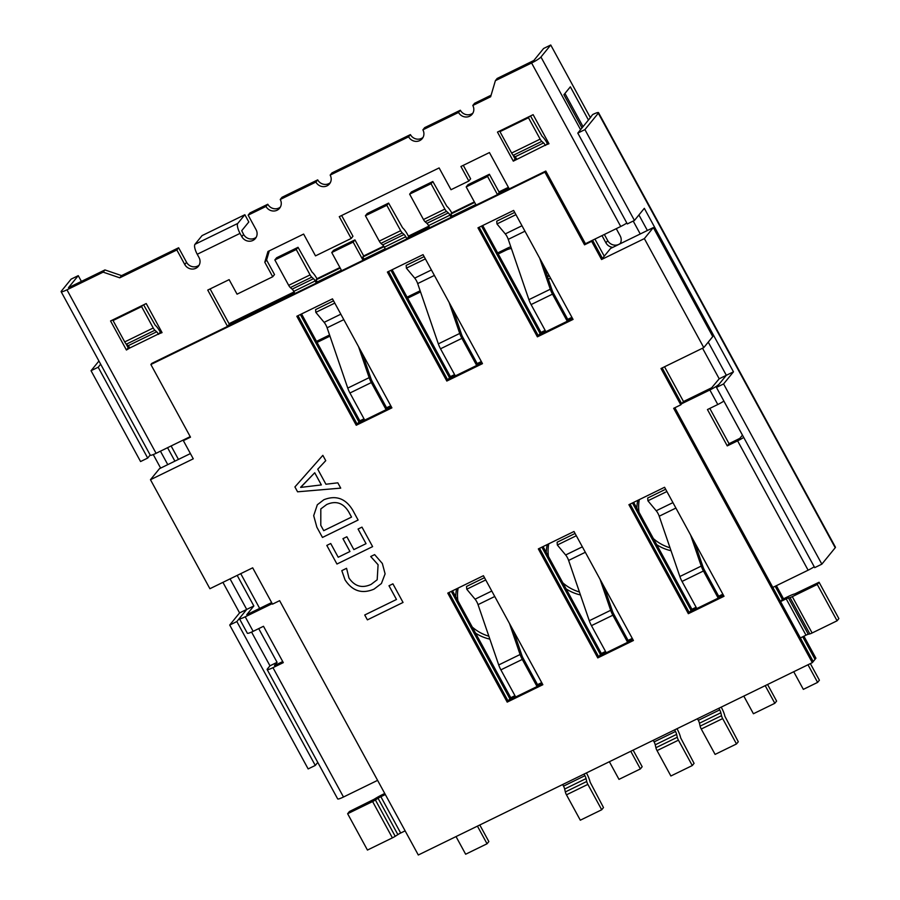 <?xml version="1.0" encoding="UTF-8"?>
<svg xmlns="http://www.w3.org/2000/svg" width="900" height="900" viewBox="0 0 900 900"><rect width="100%" height="100%" fill="white"/><g stroke="black" fill="none" stroke-linecap="round" stroke-linejoin="round"><path stroke-width="1.35" d="M362.509 353.936L370.924 378.517A6.266 1.958 64 0 0 372.229 381.465L387.022 408.577L386.123 409.68L364.725 420.131L349.942 393.007L371.329 382.567L386.123 409.68M358.549 346.669L369.157 377.651A10.44 3.262 64 0 0 371.329 382.567M333.551 300.825L315.596 309.589L315.81 312.356L324.135 322.346A6.266 1.958 -116 0 1 327.105 327.791L347.76 388.103A10.44 3.262 64 0 0 349.942 393.007M315.81 312.356L334.789 303.098M453.082 309.724L461.498 334.305A6.266 1.958 64 0 0 462.803 337.241L477.596 364.365L476.696 365.468L455.299 375.907L440.516 348.795L461.902 338.344L476.696 365.468M449.123 302.456L459.731 333.439A10.44 3.262 64 0 0 461.902 338.344M424.125 256.613L406.17 265.376L406.384 268.144L414.709 278.123A6.266 1.958 -116 0 1 417.679 283.579L438.334 343.879A10.44 3.262 64 0 0 440.516 348.795M406.384 268.144L425.363 258.885M543.656 265.5L552.071 290.081A6.266 1.958 64 0 0 553.376 293.029L568.17 320.152L567.27 321.255L545.873 331.695L531.09 304.582L552.488 294.131L567.27 321.255M539.696 258.233L550.305 289.226A10.44 3.262 64 0 0 552.488 294.131M514.699 212.4L496.744 221.164L496.957 223.931L505.282 233.91A6.266 1.958 -116 0 1 508.252 239.355L528.908 299.666A10.44 3.262 64 0 0 531.09 304.582M496.957 223.931L515.936 214.661M513.45 630.788L521.876 655.369A6.266 1.958 64 0 0 523.181 658.316L537.964 685.44L537.064 686.543L515.666 696.982L500.884 669.859L522.281 659.419L537.064 686.543M509.49 623.52L520.099 654.514A10.44 3.262 64 0 0 522.281 659.419M484.493 577.676L466.549 586.44L466.751 589.219L475.076 599.197A6.266 1.958 -116 0 1 478.046 604.643L498.713 664.954A10.44 3.262 64 0 0 500.884 669.859M466.751 589.219L485.73 579.949M604.024 586.575L612.45 611.156A6.266 1.958 64 0 0 613.755 614.104L628.538 641.216L627.637 642.319L606.24 652.77L591.457 625.646L612.855 615.206L627.637 642.319M600.064 579.308L610.684 610.29A10.44 3.262 64 0 0 612.855 615.206M575.066 533.464L557.123 542.227L557.336 545.006L565.65 554.985A6.266 1.958 -116 0 1 568.62 560.43L589.286 620.741A10.44 3.262 64 0 0 591.457 625.646M557.336 545.006L576.304 535.736M694.597 542.363L703.024 566.944A6.266 1.958 64 0 0 704.329 569.88L719.111 597.004L718.211 598.106L696.814 608.546L682.031 581.434L703.429 570.983L718.211 598.106M690.637 535.095L701.258 566.077A10.44 3.262 64 0 0 703.429 570.983M665.651 489.251L647.696 498.015L647.91 500.782L656.224 510.761A6.266 1.958 -116 0 1 659.205 516.217L679.86 576.518A10.44 3.262 64 0 0 682.031 581.434M647.91 500.782L666.889 491.524M586.418 772.931L586.721 773.482A12.533 3.915 -116 0 1 590.13 782.156L603.495 807.559L601.706 809.764L580.309 820.204L566.471 794.824L587.869 784.384L601.706 809.764M584.044 774.09L584.921 775.688A4.174 1.305 -116 0 1 586.058 778.579L586.721 781.492A4.174 1.305 64 0 0 587.869 784.384M562.658 784.53L563.524 786.139A4.174 1.305 -116 0 1 564.66 789.03L565.335 791.933A4.174 1.305 64 0 0 566.471 794.824M676.991 728.719L677.295 729.27A12.533 3.915 -116 0 1 680.704 737.944L694.069 763.346L692.28 765.551L670.883 775.991L657.045 750.611L678.442 740.171L692.28 765.551M674.617 729.866L675.495 731.475A4.174 1.305 -116 0 1 676.631 734.366L677.295 737.269A4.174 1.305 64 0 0 678.442 740.171M653.231 740.317L654.097 741.915A4.174 1.305 -116 0 1 655.245 744.806L655.909 747.72A4.174 1.305 64 0 0 657.045 750.611M721.204 707.13L721.508 707.681A12.533 3.915 -116 0 1 724.928 716.355L738.293 741.758L736.492 743.962L715.095 754.403L701.258 729.023L722.655 718.582L736.492 743.962M718.841 708.289L719.719 709.886A4.174 1.305 -116 0 1 720.855 712.778L721.519 715.691A4.174 1.305 64 0 0 722.655 718.582M697.444 718.729L698.321 720.337A4.174 1.305 -116 0 1 699.457 723.229L700.121 726.131A4.174 1.305 64 0 0 701.258 729.023M229.061 323.685L294.086 291.938M408.42 236.126L428.873 226.136M498.994 191.914L508.399 187.324M776.374 585.686L783.529 598.815M803.903 636.188L815.929 658.238L813.229 661.545L674.854 407.734M696.105 607.241L691.931 609.278L633.645 502.38M722.857 594.18L718.684 596.216M605.531 651.454L601.357 653.49L543.071 546.592M632.284 638.393L628.11 640.429M514.957 695.666L510.784 697.714L452.498 590.805M541.71 682.616L537.536 684.653M545.153 330.39L540.99 332.426L482.704 225.518M571.905 317.329L567.743 319.365M454.579 374.603L450.416 376.639L392.13 269.741M481.331 361.541L477.157 363.577M364.005 418.815L359.831 420.851L301.556 313.954M390.757 405.754L386.584 407.79M481.624 362.07L477.45 364.106L481.624 362.07M450.416 376.639L449.516 377.741L454.871 375.12L449.516 377.741L390.949 270.315L449.516 377.741L447.716 379.946L388.575 271.474L447.716 379.946L482.197 363.116L447.716 379.946L446.816 381.049L482.479 363.645L423.056 254.644L387.394 272.048L446.816 381.049M541.991 683.134L537.817 685.17L541.991 683.134M510.784 697.714L509.884 698.816L515.239 696.195L509.884 698.816L451.316 591.39L509.884 698.816L508.084 701.01L448.942 592.538L508.084 701.01L542.565 684.18L508.084 701.01L507.195 702.113L542.846 684.709L483.424 575.707L447.761 593.123L507.195 702.113M723.139 594.709L718.965 596.745L723.139 594.709M691.931 609.278L691.031 610.38L696.386 607.77L691.031 610.38L632.464 502.954L691.031 610.38L689.242 612.585L630.101 504.113L689.242 612.585L723.712 595.755L689.242 612.585L688.342 613.688L724.005 596.284L664.571 487.282L628.909 504.686L688.342 613.688M775.181 586.271L782.336 599.389L775.181 586.271M802.721 636.773L815.029 659.34L802.721 636.773M341.37 270.191L317.239 281.97L316.08 279.844L316.969 278.741A12.533 3.915 64 0 0 311.985 272.002L298.035 247.309L276.649 257.749L274.849 259.954L288.686 285.345A4.174 1.305 -116 0 0 290.351 287.584L292.118 289.136A4.174 1.305 64 0 1 293.782 291.386L294.941 293.512L227.542 326.419L229.343 324.214L294.368 292.466L229.343 324.214L210.105 288.923M408.713 236.655L429.165 226.665L408.713 236.655L406.912 238.86L405.754 236.722A4.174 1.305 64 0 0 404.089 234.484L402.322 232.92A4.174 1.305 -116 0 1 400.657 230.681L386.82 205.301L388.609 203.096L402.559 227.779A12.533 3.915 64 0 1 407.543 234.518L408.713 236.655M499.286 192.431L508.68 187.841L499.286 192.431L489.375 174.263L467.978 184.714L466.189 186.919L487.586 176.468L497.486 194.636L499.286 192.431M601.357 653.49L600.457 654.592L605.812 651.982L600.457 654.592L541.89 547.166L600.457 654.592L598.669 656.798L539.528 548.325L598.669 656.798L633.139 639.967L598.669 656.798L597.769 657.9L633.42 640.496L573.998 531.495L538.335 548.899L597.769 657.9M632.565 638.921L628.391 640.957L632.565 638.921M572.197 317.846L568.024 319.882L572.197 317.846M540.99 332.426L540.09 333.529L545.445 330.907L540.09 333.529L481.522 226.102L540.09 333.529L538.29 335.734L479.149 227.261L538.29 335.734L572.771 318.904L538.29 335.734L537.39 336.836L573.053 319.421L513.63 210.431L477.968 227.835L537.39 336.836M359.831 420.851L358.942 421.954L364.298 419.344L358.942 421.954L300.364 314.527L358.942 421.954L357.142 424.159L298.001 315.686L357.142 424.159L391.624 407.329L357.142 424.159L356.243 425.261L391.905 407.858L332.471 298.856L296.82 316.26L356.243 425.261M391.05 406.282L386.876 408.319L391.05 406.282M644.355 238.612L653.332 227.588L712.755 336.589L703.778 347.614L644.355 238.612L601.56 259.504L591.66 241.335L592.56 240.232L602.46 258.401L592.56 240.232L620.73 226.485L531.585 62.989L495.394 80.651L490.635 96.772L472.804 105.48A8.359 7.853 39.2 0 1 469.631 116.224A8.359 7.853 39.2 0 1 458.539 112.444L460.339 110.239L424.676 127.642L422.887 129.847A8.359 7.853 39.2 0 1 419.715 140.602A8.359 7.853 39.2 0 1 408.623 136.811L410.411 134.606L331.965 172.912L330.165 175.106A8.359 7.853 39.2 0 1 327.004 185.861A8.359 7.853 39.2 0 1 315.9 182.07L317.7 179.865L282.037 197.28L280.249 199.485A8.359 7.853 39.2 0 1 277.076 210.229A8.359 7.853 39.2 0 1 265.984 206.449L267.784 204.244L249.953 212.94L248.153 215.145L256.072 229.68A8.359 7.853 39.2 0 1 252.911 240.435A8.359 7.853 39.2 0 1 241.808 236.644L240.03 233.381L197.235 254.261L199.024 257.535A8.359 7.853 39.2 0 1 195.851 268.279A8.359 7.853 39.2 0 1 184.759 264.499L176.839 249.964L119.779 277.819L103.14 272.137L66.949 289.811L156.083 453.308L184.252 439.549L183.364 440.651L193.264 458.82L150.469 479.711L159.446 468.686L190.406 453.577M472.939 113.051A8.359 7.853 39.2 0 1 460.339 110.239M423.022 137.419A8.359 7.853 39.2 0 1 410.411 134.606M330.3 182.678A8.359 7.853 39.2 0 1 317.7 179.865M280.384 207.045A8.359 7.853 39.2 0 1 267.784 204.244M256.207 237.251A8.359 7.853 39.2 0 1 243.607 234.439L241.718 230.692L248.805 221.985L244.845 214.718L202.061 235.609L194.963 244.316A8.775 2.734 -116 0 0 197.235 254.261M199.159 265.106A8.359 7.853 39.2 0 1 186.559 262.294L178.627 247.759L121.579 275.614L104.94 269.933L68.468 287.696L78.255 275.648L81.405 281.419M723.904 401.085A8.775 1.193 151.4 0 1 717.795 404.516L707.456 409.556L727.256 445.894L737.606 440.843A8.775 1.193 -28.6 0 0 743.715 437.411M814.23 566.752A8.775 1.193 151.4 0 1 808.121 570.195L772.819 587.419L780.548 601.594L786.184 598.837A4.174 0.562 151.4 0 1 788.456 597.926L790.031 597.566A4.174 0.562 -28.6 0 0 792.304 596.644L817.268 584.46L837.079 620.798L812.115 632.981A4.174 0.562 -28.6 0 1 809.842 633.893L808.268 634.264A4.174 0.562 151.4 0 0 805.995 635.175L800.359 637.931L813.229 661.545L812.329 662.648L673.673 408.319L680.805 404.831L660.994 368.505L703.778 347.614M709.819 408.409L729.056 443.689L739.845 438.356L742.477 435.15M251.572 632.081L269.966 665.809L267.356 669.004A8.775 1.193 -28.6 0 0 267.142 669.555A8.775 1.193 -28.6 0 0 272.959 667.665L283.298 662.625L263.498 626.288L253.148 631.339A8.775 1.193 151.4 0 1 247.331 633.217L239.411 618.683A8.775 1.193 151.4 0 1 239.625 618.143L246.713 609.435L230.051 578.869L246.713 609.435L253.845 605.959L237.184 575.392M272.216 603.63L245.227 616.804A8.775 1.193 151.4 0 1 239.411 618.683M271.642 602.584L246.746 614.689L253.845 605.959M129.386 347.243L128.205 347.816L126.034 343.834M126.416 350.021L110.565 320.963L114.131 319.219L113.051 320.535L124.718 341.921A4.174 1.305 -116 0 0 126.383 344.171L128.149 345.724A4.174 1.305 64 0 1 129.814 347.974L126.416 350.021L128.205 347.816M142.661 305.291L146.227 303.548L162.067 332.618L158.333 334.046A4.174 1.305 64 0 0 156.667 331.796L154.901 330.244A4.174 1.305 -116 0 1 153.236 327.994L141.581 306.619L142.661 305.291L114.131 319.219M545.243 145.17L513.315 161.145L497.475 132.086L533.126 114.671L548.977 143.741L545.243 145.17A4.174 1.305 64 0 0 543.577 142.92L541.811 141.368A4.174 1.305 -116 0 1 540.146 139.129L528.48 117.742L499.961 131.67L501.03 130.343M548.404 142.695L545.411 145.485M475.808 204.559L452.025 216.169L451.125 217.271L449.966 215.145A4.174 1.305 64 0 0 448.301 212.895L446.535 211.343A4.174 1.305 -116 0 1 444.87 209.093L431.032 183.713L432.832 181.507L446.771 206.201A12.533 3.915 64 0 1 451.766 212.94L474.356 201.904M466.189 186.919L476.089 205.088L451.125 217.271M385.234 248.771L363.949 259.166L362.79 257.04L363.69 255.938L383.738 246.15M388.609 203.096L367.223 213.536L365.423 215.741L379.26 241.121A4.174 1.305 -116 0 0 380.925 243.371L382.691 244.924A4.174 1.305 64 0 1 384.356 247.174L385.515 249.3L363.049 260.269L363.949 259.166M432.832 181.507L411.435 191.947L409.635 194.153L423.484 219.532A4.174 1.305 -116 0 0 425.137 221.782L426.915 223.335A4.174 1.305 64 0 1 428.569 225.585L429.739 227.711L406.912 238.86M317.239 281.97L316.339 283.072L315.18 280.946A4.174 1.305 64 0 0 313.515 278.696L311.749 277.144A4.174 1.305 -116 0 1 310.084 274.894L296.246 249.514L298.035 247.309M363.049 260.269L353.149 242.1L331.751 252.54L341.651 270.709L316.339 283.072M491.096 95.22L474.604 103.275L472.804 105.48M590.366 117.664L550.744 45L543.611 48.476L533.824 60.502L497.183 78.446L495.394 80.651M594.923 239.074L604.26 256.196M664.538 366.772L683.494 401.524L711.664 387.776L719.201 378.787L702.54 348.221M780.548 601.594L782.336 599.389L787.984 596.633A12.533 1.699 151.4 0 1 794.801 593.899L819.067 582.255L838.867 618.592L837.079 620.798M810.36 663.604L819.405 680.197L817.605 682.403L803.34 689.366L793.721 671.726M767.565 684.495L776.61 701.089L774.821 703.294L753.424 713.745L743.805 696.094M633.127 750.127L642.173 766.721L640.384 768.926L618.986 779.366L609.367 761.726M479.79 824.974L488.846 841.567L487.046 843.773L465.649 854.224L456.03 836.584M384.75 793.474L382.669 794.498A12.533 1.699 -28.6 0 0 374.243 799.2L349.425 811.519L347.636 813.724L367.447 850.061L392.4 837.866A4.174 0.562 151.4 0 0 395.213 836.303L397.868 834.604A4.174 0.562 -28.6 0 1 400.68 833.029L405.135 830.857M282.735 661.567L274.477 665.55L277.088 662.332L258.716 628.616M516.285 158.377L515.115 158.94L512.944 154.958M547.211 143.28L547.031 142.965A12.533 3.915 64 0 0 542.048 136.226L530.505 115.954M161.505 331.571L160.132 331.841A12.533 3.915 64 0 0 155.138 325.103L143.606 304.83M227.542 326.419L207.743 290.081L229.129 279.641L237.06 294.176L272.711 276.761L264.791 262.226L267.964 251.482L303.626 234.079L315.506 255.87L351.169 238.466L339.277 216.664L439.121 167.929L451.012 189.72L468.844 181.024L470.632 178.819L463.286 165.33M351.169 238.466L352.957 236.261L341.651 215.516M272.711 276.761L274.511 274.556L266.591 260.021L269.303 250.83M316.969 278.741L339.919 267.536M331.751 252.54L333.551 250.335L354.938 239.895L363.69 255.938M468.844 181.024L460.924 166.489L489.442 152.561L509.254 188.899L497.486 194.636M377.595 780.356L343.485 797.018A8.775 1.193 151.4 0 1 337.669 798.896L267.142 669.555M385.324 794.531L380.869 796.702A4.174 0.562 -28.6 0 0 378.056 798.266L375.401 799.965A4.174 0.562 151.4 0 1 372.6 801.54L347.636 813.724M477.428 826.133L487.046 843.773M630.765 751.286L640.384 768.926M765.202 685.654L774.821 703.294M807.986 664.762L817.605 682.403M680.805 404.831L681.694 403.729L662.175 367.92L681.694 403.729L709.864 389.981A8.775 1.193 151.4 0 0 719.246 384.007L726.334 375.3L708.244 342.124L726.334 375.3L733.466 371.824L644.321 208.328L634.444 220.444L627.322 223.931L577.8 133.099L590.996 116.899M458.539 112.444L422.887 129.847M408.623 136.811L330.165 175.106M315.9 182.07L280.249 199.485M265.984 206.449L248.153 215.145M620.73 226.485A8.775 1.193 -28.6 0 0 626.839 223.054M531.585 62.989A8.775 1.193 -28.6 0 0 540.956 57.015L550.744 45M582.008 127.924L563.906 94.725L570.352 86.816L588.442 120.015M647.381 230.49L638.921 214.965L647.381 230.49M723.881 401.096L742.444 435.161M640.249 233.977L633.206 221.051M564.941 93.465L583.043 126.664M78.255 275.648L71.123 279.135L61.346 291.15A8.775 1.193 -28.6 0 0 61.133 291.69L150.266 455.186A8.775 1.193 -28.6 0 0 156.083 453.308M61.133 291.69A8.775 1.193 -28.6 0 0 66.949 289.811M167.771 464.625L160.436 451.181L167.771 464.625M171.124 445.973L178.447 459.416M240.739 573.66L259.684 608.411M174.904 461.149L167.569 447.705M104.94 269.933L103.14 272.137M176.839 249.964L178.627 247.759M119.779 277.819L121.579 275.614M244.845 214.718L237.757 223.436A8.775 2.734 64 0 0 240.03 233.381M681.694 403.729L683.494 401.524M719.201 378.787L726.334 375.3L716.456 387.428L814.714 567.641L821.846 564.154L835.222 547.729A8.775 1.193 151.4 0 0 835.436 547.189L598.523 112.646A8.775 1.193 -28.6 0 0 592.706 114.536L590.906 116.741M264.791 262.226L266.591 260.021M487.586 176.468L489.375 174.263M353.149 242.1L354.938 239.895M316.08 279.844L340.211 268.054M409.635 194.153L431.032 183.713M452.025 216.169L450.866 214.042L451.766 212.94M365.423 215.741L386.82 205.301M274.849 259.954L296.246 249.514M362.79 257.04L384.053 246.656M450.866 214.042L474.649 202.433M819.067 582.255L817.268 584.46M160.301 332.156L158.501 334.361M513.315 161.145L515.115 158.94M528.48 117.742L529.56 116.415M516.712 159.097A4.174 1.305 64 0 0 515.048 156.847L513.281 155.295A4.174 1.305 -116 0 1 511.616 153.045L499.961 131.67M113.051 320.535L141.581 306.619M269.966 665.809L277.088 662.332M729.056 443.689L727.256 445.894M340.718 488.126L297.585 491.805L294.919 486.934L322.841 455.355L325.744 460.665L317.745 469.226L325.924 484.234L337.826 482.827L340.718 488.137L297.574 491.816L294.919 486.923M591.66 241.335L584.528 244.822L544.905 172.159L150.874 364.511L190.496 437.175L183.364 440.651M812.329 662.648L418.298 855L279.63 600.671L272.498 604.148L252.686 567.821L209.903 588.712L150.469 479.711M323.887 499.725C336.015 494.978 345.634 498.465 352.733 510.165L358.11 520.043L322.459 537.446L316.868 527.197L313.684 515.655L317.34 504.743L323.887 499.725M366.041 543.668L358.065 529.043L361.98 527.13L372.611 546.626L336.949 564.03L326.801 545.423L330.716 543.51L338.209 557.246L349.942 551.52L342.945 538.673L346.86 536.76L353.858 549.608L366.041 543.668L358.076 529.031M378.079 564.739L370.71 556.526L374.625 554.614L382.354 563.501L385.099 573.851L381.431 583.504L374.051 589.117C362.104 594.214 352.429 591.143 345.037 579.881L341.798 570.645L346.579 568.316L348.93 577.935C354.656 586.395 362.048 588.544 371.104 584.393L377.179 579.791L378.09 564.727L370.721 556.515M396.473 599.49L388.991 585.754L392.906 583.841L403.043 602.46L367.391 619.864L364.725 614.992L396.484 599.479L389.002 585.754M601.56 259.504L610.538 248.479L653.332 227.588M544.905 172.159L545.805 171.056L151.774 363.409L150.874 364.511M190.204 436.646L184.252 439.549M592.56 240.232L585.428 243.72L545.805 171.056M584.528 244.822L585.428 243.72M325.744 460.665L317.745 469.226M321.356 484.909L314.73 472.759L300.679 487.406L321.345 484.92L314.719 472.77L300.611 487.294M358.11 520.031L322.459 537.446M322.459 537.435L316.868 527.197L313.695 515.655L317.34 504.731M351.54 517.084L348.739 511.909C343.282 502.897 335.914 500.445 326.655 504.54L320.816 508.928L320.794 525.308L323.707 530.663L351.54 517.084L348.728 511.92C343.282 502.886 335.925 500.434 326.655 504.54L320.816 508.928M372.611 546.626L336.949 564.03L326.812 545.423M349.954 551.509L342.956 538.661M381.431 583.504L374.051 589.117C362.104 594.202 352.44 591.131 345.049 579.87L341.798 570.634M377.19 579.78L378.09 564.727M403.043 602.449L367.391 619.864L364.748 614.981M697.523 547.717A41.771 39.274 39.2 0 1 697.455 547.751A41.771 39.274 39.2 0 1 696.589 548.168M606.949 591.93A41.771 39.274 39.2 0 1 606.881 591.975A41.771 39.274 39.2 0 1 606.015 592.38M516.375 636.154A41.771 39.274 39.2 0 1 516.308 636.188A41.771 39.274 39.2 0 1 515.441 636.592M620.314 243.416A8.359 7.853 39.2 0 1 607.714 240.615L604.361 234.472M612.832 247.365A8.359 7.853 39.2 0 1 605.914 242.82L601.999 235.631M549.585 276.379A8.359 7.853 39.2 0 1 547.076 275.479M550.8 278.595A8.359 7.853 39.2 0 1 548.156 278.64M696.915 546.592A41.771 39.274 39.2 0 1 696.15 546.896M670.016 547.785A41.771 39.274 39.2 0 1 653.423 538.639M639.011 512.224A41.771 39.274 39.2 0 1 639.304 499.613M606.341 590.816A41.771 39.274 39.2 0 1 605.576 591.109M579.442 591.998A41.771 39.274 39.2 0 1 562.849 582.863M548.438 556.436A41.771 39.274 39.2 0 1 548.73 543.825M515.767 635.029A41.771 39.274 39.2 0 1 515.002 635.321M488.869 636.21A41.771 39.274 39.2 0 1 472.275 627.075M457.864 600.66A41.771 39.274 39.2 0 1 458.156 588.049M316.496 341.37L329.569 334.991M407.07 297.157L420.142 290.779M497.655 252.934L507.87 247.95A20.88 19.643 -140.8 0 1 510.806 246.803M100.654 364.185L98.179 367.234L147.701 458.066L140.569 461.543L91.046 370.71L98.933 361.035M315.281 765.439L308.149 768.915L229.714 625.039L239.58 612.911L246.713 609.435L236.846 621.562L315.281 765.439L317.767 762.39M153.259 454.567L160.639 468.113M222.919 582.356L239.58 612.911M147.701 458.066L150.176 455.017M98.179 367.234L91.046 370.71M229.714 625.039L236.846 621.562M716.456 387.428L723.589 383.94L733.466 371.824M723.589 383.94L821.846 564.154M634.444 220.444L584.921 129.611L598.309 113.186A8.775 1.193 -28.6 0 0 598.523 112.646M584.921 129.611L577.8 133.099M671.018 550.71A41.771 39.274 39.2 0 1 656.73 544.702M636.863 508.264A41.771 39.274 39.2 0 1 637.819 500.344M580.444 594.923A41.771 39.274 39.2 0 1 566.145 588.915M546.278 552.476A41.771 39.274 39.2 0 1 547.245 544.556M489.87 639.135A41.771 39.274 39.2 0 1 475.571 633.139M455.704 596.689A41.771 39.274 39.2 0 1 456.671 588.769M616.264 228.667L620.179 235.856A8.359 7.853 39.2 0 1 620.089 243.821M511.369 248.456A20.88 19.643 -140.8 0 0 506.07 250.155L507.87 247.95M317.07 342.416L329.963 336.127M407.644 298.204L420.536 291.915M498.218 253.991L506.07 250.155M347.76 388.103L369.157 377.651M327.105 327.791L343.811 319.635M324.135 322.346L340.83 314.19M438.334 343.879L459.731 333.439M417.679 283.579L434.385 275.423M414.709 278.123L431.415 269.977M528.908 299.666L550.305 289.226M508.252 239.355L524.959 231.21M505.282 233.91L521.989 225.754M498.713 664.954L520.099 654.514M478.046 604.643L494.752 596.498M475.076 599.197L491.782 591.041M589.286 620.741L610.684 610.29M568.62 560.43L585.326 552.274M565.65 554.985L582.356 546.829M679.86 576.518L701.258 566.077M659.205 516.217L675.9 508.061M656.224 510.761L672.93 502.616M565.335 791.933L586.721 781.492M564.66 789.03L586.058 778.579M563.524 786.139L584.921 775.688M655.909 747.72L677.295 737.269M655.245 744.806L676.631 734.366M654.097 741.915L675.495 731.475M700.121 726.131L721.519 715.691M699.457 723.229L720.855 712.778M698.321 720.337L719.719 709.886M241.808 236.644L243.607 234.439M184.759 264.499L186.559 262.294M808.121 570.195L737.606 440.843M245.227 616.804L253.148 631.339M129.814 347.974L158.333 334.046M428.569 225.585L449.966 215.145M384.356 247.174L405.754 236.722M293.782 291.386L315.18 280.946M272.959 667.665L343.485 797.018M380.869 796.702L400.68 833.029M786.184 598.837L805.995 635.175M717.795 404.516L709.864 389.981M580.579 129.679L540.956 57.015M237.757 223.436L194.963 244.316M423.484 219.532L444.87 209.093M425.137 221.782L446.535 211.343M426.915 223.335L448.301 212.895M379.26 241.121L400.657 230.681M380.925 243.371L402.322 232.92M382.691 244.924L404.089 234.484M288.686 285.345L310.084 274.894M290.351 287.584L311.749 277.144M292.118 289.136L313.515 278.696M792.304 596.644L812.115 632.981M788.456 597.926L808.268 634.264M790.031 597.566L809.842 633.893M372.6 801.54L392.4 837.866M375.401 799.965L395.213 836.303M378.056 798.266L397.868 834.604M540.146 139.129L511.616 153.045M541.811 141.368L513.281 155.295M543.577 142.92L515.048 156.847M128.149 345.724L156.667 331.796M126.383 344.171L154.901 330.244M124.718 341.921L153.236 327.994M605.914 242.82L607.714 240.615M598.309 113.186L835.222 547.729"/></g></svg>
